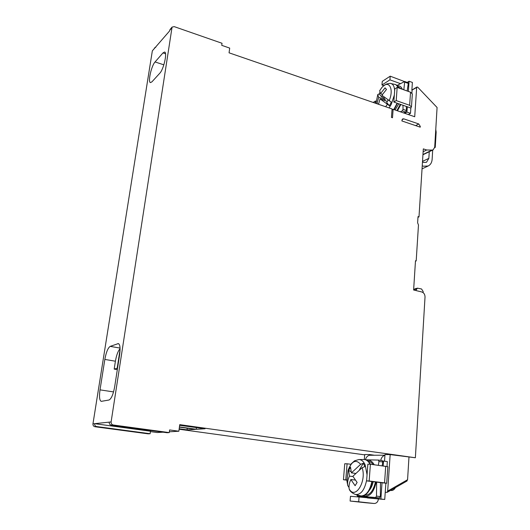 <?xml version="1.0" encoding="UTF-8"?>
<svg xmlns="http://www.w3.org/2000/svg" width="530" height="530" viewBox="0 0 530 530"><rect width="100%" height="100%" fill="white"/><g stroke="black" fill="none" stroke-linecap="round" stroke-linejoin="round"><path stroke-width="0.79" d="M397.487 103.304L394.108 109.65M395.983 84.661L399.017 88.079M394.658 90.855C394.479 86.582 393.2 84.138 390.822 83.535L395.797 84.588L398.679 87.96M397.149 103.191L393.77 109.531M396.877 110.604L400.342 104.304M401.217 88.868L398.447 86.814M398.832 103.774L395.055 109.975M390.822 83.535C390.769 83.177 389.272 83.362 386.33 84.104C383.634 85.734 381.978 87.119 381.348 88.272L379.679 90.69L380.467 93.671L385.078 87.861L386.502 89.438L381.872 95.267L391.312 102.098L389.457 105.748L386.714 102.608L387.967 100.13M379.169 93.989L377.797 94.466L378.658 97.281L385.211 99.567L383.806 97.97L381.805 97.003L379.169 93.989L379.805 92.578M387.139 101.767L386.622 101.177L380.056 98.891L389.457 105.748M380.056 98.891L378.539 104.291M377.002 103.761L378.658 97.281M403.8 89.795L404.748 81.514L397.235 85.33M400.342 111.797L402.243 110.916L403.038 109.372L402.966 105.218M386.45 89.497L385.078 87.861M380.467 93.671L382.441 94.36M377.572 103.953L378.625 103.807M384.734 100.514L385.211 99.567M407.146 90.994L408.299 83.429L408.067 82.72L404.748 81.514M402.243 110.916L405.596 112.075L406.397 110.538L406.325 106.391M405.596 112.075L403.694 112.95M383.806 97.97L384.151 97.295M382.415 95.791L381.805 97.003M372.279 481.578C370.185 491.005 366.555 495.808 361.387 495.981L361.155 495.947M364.719 459.556L364.872 459.57C367.058 459.888 368.9 461.444 370.404 464.234L367.846 464.187L366.608 480.876L382.011 482.777M367.058 474.787L365.137 464.77C363.5 461.312 361.4 459.57 358.83 459.55L364.494 459.523C366.687 459.841 368.535 461.405 370.039 464.227M371.888 481.525C369.801 490.966 366.17 495.762 360.996 495.934L355.425 494.503C360.824 494.947 364.574 490.117 366.667 480.014M365.004 495.093L365.475 495.146C370.106 494.94 373.431 490.548 375.452 481.969M373.067 464.591C371.603 462.491 370.006 461.405 368.277 461.312M373.2 481.69C372.378 485.394 371.033 488.349 369.158 490.542M349.031 487.547L347.726 485.46C347.296 482.505 347.865 479.392 349.436 476.125L348.594 470.481L350.549 467.248L351.417 472.873L360.639 464.32L363.322 463.273L364.15 464.837L364.839 466.638L362.142 467.692L352.874 476.265L357.121 482.446L355.113 485.712L350.886 479.524C349.303 482.823 348.727 485.937 349.157 488.872L349.389 489.534C350.118 491.436 352.132 493.092 355.425 494.503M390.524 490.416L391.233 490.502C392.809 490.621 394.214 489.654 395.44 487.613M356.842 494.881L357.439 496.087L375.624 497.504L376.499 496.126L376.631 482.108M378.36 465.294L378.957 461.478L378.347 460.06L365.912 459.815M355.14 473.535L354.577 473.27M351.052 471.627L348.594 470.481M349.436 476.125L353.04 476.569M355.299 473.363L351.417 472.873M363.322 463.273L359.506 469.573M350.886 479.524L355.252 480.061M361.215 496.511L379.473 497.942L380.348 496.564L380.48 482.585M382.176 465.804L382.766 461.988L382.15 460.577L378.407 460.073M120.085 349.389L117.17 368.264L117.521 368.324M408.358 91.425L409.067 81.236L412.393 82.448L411.863 90.18L416.679 87.476L414.712 116.746L393.127 109.312L392.492 117.759L391.451 117.408L392.081 108.955L229.066 52.821L229.695 48.091L221.745 45.335L222.024 43.274L174.218 26.633L172.071 27.096L170.07 29.468L169.587 30.959L152.342 50.86L92.955 423.854L94.638 423.675L150.474 431.215L150.123 433.719L96.705 426.577C95.234 426.226 94.545 425.259 94.638 423.675L109.213 422.132C109.12 423.795 109.843 424.808 111.379 425.186L167.056 432.725L169.249 432.599L169.607 429.949L178.862 431.221L179.736 424.649L415.368 457.761L390.159 454.588L384.985 454.574L384.522 461.206M117.322 369.615L114.182 369.099L115.407 361.215L104.834 359.433L100.011 389.855C99.084 396.665 99.494 400.501 101.243 401.362L109.008 400.011C111.373 398.832 113.274 394.366 114.699 386.602L119.628 354.676C120.489 348.071 120.058 344.374 118.322 343.586L110.207 346.368C107.968 347.846 106.172 352.205 104.834 359.433M120.078 348.707C118.031 350.946 116.474 355.113 115.407 361.215M117.17 368.264L114.182 369.099M384.939 455.204L369.47 455.263L369.523 454.548L364.706 454.541L364.335 459.503M374.034 455.177L369.523 454.548M179.431 426.928L196.478 429.3L205.05 428.757L179.65 425.305M179.186 428.757L187.309 429.883L195.471 429.366L179.405 427.127M179.127 429.24L364.686 454.859M172.071 27.096L111.108 421.933C111.008 423.602 111.737 424.629 113.287 425.007L169.249 432.599M151.924 81.845L159.808 73.213C163.624 69.483 167.526 52.311 164.625 52.019L162.962 52.927L155.058 61.957C151.375 65.78 147.691 82.296 150.46 82.6L151.924 81.845M92.955 423.854C92.856 425.424 93.538 426.385 95.009 426.743L148.155 433.838L150.123 433.719M196.478 429.3L196.179 427.518M187.017 428.187L187.309 429.883M163.048 432.182L157.317 432.533L150.421 431.606M385.853 483.254L384.747 499.459L380.884 499.015L382.011 482.784L386.695 483.247L387.827 466.685L370.397 464.234L369.158 481.001L366.608 480.876M390.159 454.588L387.682 491.065L387.139 492.35L385.237 492.291M383.183 465.936L383.528 461.067L387.337 461.584L387.006 466.466M406.821 481.041L407.57 479.723L408.968 457.224M415.368 457.761L425.027 296.999C424.967 294.402 423.881 292.719 421.761 291.95L413.619 289.996L415.487 260.753L416.189 260.939L418.475 225.005L417.627 222.799L418.018 216.618L418.992 216.896L423.318 148.884L426.683 149.99L432.01 150.096L433.149 149.851L434.699 147.221L437.078 107.497L417.726 87.192L416.938 87.006L411.87 90.073M416.679 87.476L416.938 87.006M401.945 119.859L403.754 118.839L402.615 118.912L401.846 120.933L420.237 127.174L420.283 126.412L419.402 126.889M403.754 118.839L418.726 123.941L420.283 126.412M416.189 260.939L415.46 261.171M154.528 47.879L155.774 47.296M169.361 431.798L178.862 431.221M417.978 217.287L418.992 216.896M369.47 455.263C367.442 455.807 366.111 457.277 365.462 459.682M380.772 460.391C381.308 457.635 382.693 455.939 384.932 455.31M383.528 461.067L382.686 461.054M359.936 496.371L359.883 497.087M359.062 496.994L350.476 496.312L350.105 501.029L358.697 501.791L359.062 496.994L380.884 499.015M367.423 497.942L378.42 498.949C377.976 501.91 376.532 503.427 374.087 503.487L365.415 502.718M384.747 499.459L378.42 498.949M346.865 479.981L345.792 479.855L347.084 463.79L350.92 464.293M415.725 290.5L417.448 288.161L421.535 288.976L423.159 291.48L423.086 292.6M385.701 466.267L384.555 482.896L369.158 481.001M384.555 482.896L386.695 483.247M350.105 501.029L365.276 502.705M358.697 501.791L374.041 503.48M347.084 463.79L344.745 463.743L343.447 479.736L345.792 479.855M343.447 479.736L346.878 480.153M417.448 288.161L414.891 288.857L413.758 290.029M432.692 150.076L432.129 159.404C431.857 162.597 430.532 164.79 428.154 166.003L423.318 166.215L422.238 165.784M422.523 161.385L428.856 158.351L426.491 162.293L423.563 162.425L422.483 161.941M434.653 147.645L435.249 147.353L436.163 132.096L435.766 129.452M428.856 158.351L429.26 151.759M435.249 147.353L434.706 147.168M404.761 113.321L406.914 112.082L407.318 106.788L393.823 102.032L396.201 100.594L397.175 87.424L410.545 92.213L409.644 105.298L411.452 106.974L410.637 108.007L407.285 106.735M409.067 81.236L407.199 82.402M406.914 112.082L410.498 113.321L408.339 114.546M383.846 85.668L381.971 84.999L382.256 81.382L390.212 76.181L404.43 81.534M412.082 90.259L411.896 92.969M410.869 107.855L410.498 113.321M392.008 109.975L393.127 109.312M375.24 103.151L375.406 101.044L373.206 102.456M411.452 106.974L412.347 93.929L410.545 92.213M397.175 87.424L394.804 88.907L393.823 102.032M375.406 101.044L376.141 101.296M381.971 84.999L389.934 79.851L400.349 83.608M422.94 154.773L433.149 149.851M390.212 76.181L389.934 79.851M409.644 105.298L396.201 100.594M423.132 151.739L426.683 149.99M394.346 95.016L391.286 104.337L389.113 107.928M381.348 88.272C388.291 78.665 394.585 88.384 389.073 100.872M387.225 104.516L385.674 106.749M376.022 103.218L377.784 94.506M402.33 89.265C401.382 86.834 399.865 85.694 397.785 85.86M397.48 110.81L400.872 104.489M404.98 82.23L408.299 83.429M403.038 109.372L406.397 110.538M347.726 485.46L346.938 481.068L347.991 470.527C351.622 461.04 355.835 458.973 360.639 464.32M362.142 467.692C366.886 481.379 355.087 500.26 349.157 488.872M374.193 464.737C372.544 461.782 370.53 460.272 368.151 460.192L366.979 460.312M363.527 495.755L365.468 496.299C370.556 496.014 374.12 491.264 376.154 482.055M375.624 497.504L379.473 497.942M378.957 461.478L382.766 461.988M380.348 496.564L376.499 496.126M100.011 389.855L113.552 391.915M111.108 421.933L109.213 422.132M169.686 30.336L171.687 27.964M152.342 50.86L154.157 48.714M95.009 426.743L96.705 426.577M110.207 346.368L120.052 348.091M387.682 491.065L407.57 479.723M111.379 425.186L113.287 425.007M117.773 343.645L118.839 343.837M162.962 52.927L165.532 53.782M155.058 61.957L163.849 64.826M413.937 289.671L416.494 288.976M418.726 123.941L415.646 125.61M432.01 150.096L422.96 154.528M396.129 84.714L395.797 84.588M364.872 459.57L364.494 459.523M361.387 495.981L360.996 495.934M358.83 459.55L354.53 460.828L351.37 463.684L347.991 470.527M347.786 485.705L346.938 481.068M378.347 460.06L382.15 460.577M387.139 492.35L407.027 480.988M365.322 502.712L374.087 503.487M428.154 166.003L422.046 168.858"/></g></svg>
